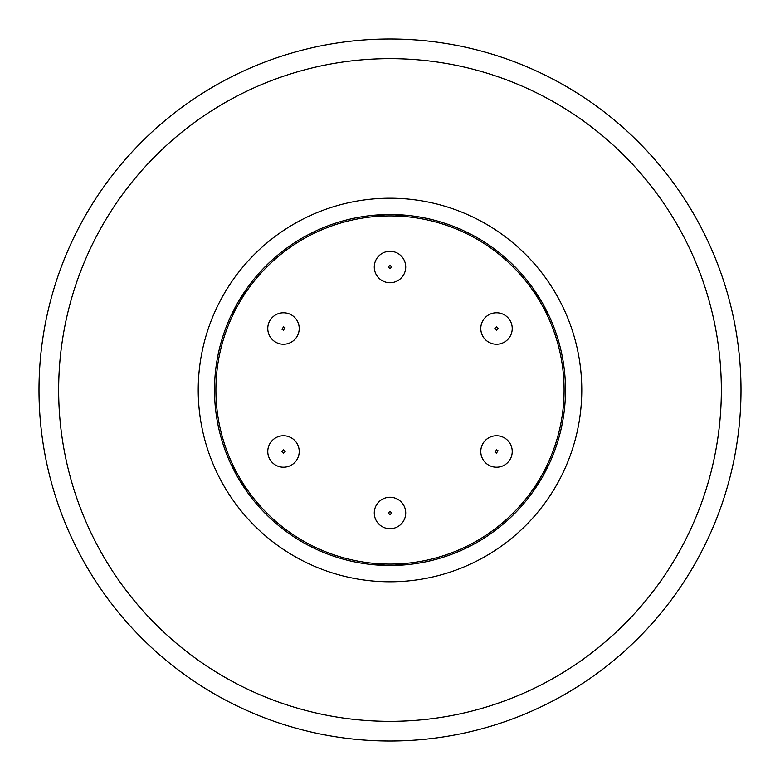 <?xml version="1.0" encoding="UTF-8"?>
<svg xmlns="http://www.w3.org/2000/svg" width="780" height="780" viewBox="0 0 780 780"><rect width="100%" height="100%" fill="white"/><g stroke="black" fill="none" stroke-linecap="round" stroke-linejoin="round"><path stroke-width="1.17" d="M390 39A351 351 0 0 1 741 390A351 351 0 0 1 390 741A351 351 0 0 1 39 390A351 351 0 0 1 390 39M390 58.656A331.344 331.344 0 0 1 721.344 390A331.344 331.344 0 0 1 390 721.344A331.344 331.344 0 0 1 58.656 390A331.344 331.344 0 0 1 390 58.656M390 198.218A191.782 191.782 0 0 0 198.218 390A191.782 191.782 0 0 0 390 581.783A191.782 191.782 0 0 0 581.783 390A191.782 191.782 0 0 0 390 198.218M375.658 216.499A52.514 52.514 0 0 1 390 214.5A175.5 175.5 0 0 0 214.5 390A175.5 175.5 0 0 0 390 565.5A175.5 175.5 0 0 0 565.5 390A175.5 175.5 0 0 0 390 214.5A52.514 52.514 0 0 1 404.342 216.499M533.091 290.833A52.514 52.514 0 0 1 547.423 315.666M404.342 563.501A52.514 52.514 0 0 1 375.658 563.501M547.423 464.334A52.514 52.514 0 0 1 533.091 489.167M390 215.904A174.096 174.096 0 0 1 564.096 390A174.096 174.096 0 0 1 390 564.096A174.096 174.096 0 0 1 215.904 390A174.096 174.096 0 0 1 390 215.904M496.509 435.767A15.727 15.727 0 0 1 512.236 451.493A15.727 15.727 0 0 1 496.509 467.22A15.727 15.727 0 0 1 480.792 451.493A15.727 15.727 0 0 1 496.509 435.767A15.727 15.727 0 0 1 512.236 451.493A15.727 15.727 0 0 1 496.509 467.22A15.727 15.727 0 0 1 480.792 451.493A15.727 15.727 0 0 1 496.509 435.767A15.727 15.727 0 0 1 512.236 451.493A15.727 15.727 0 0 1 496.509 467.22M283.491 435.767A15.727 15.727 0 0 1 299.208 451.493A15.727 15.727 0 0 1 283.491 467.22A15.727 15.727 0 0 1 267.764 451.493A15.727 15.727 0 0 1 283.491 435.767A15.727 15.727 0 0 1 299.208 451.493A15.727 15.727 0 0 1 283.491 467.22A15.727 15.727 0 0 1 267.764 451.493A15.727 15.727 0 0 1 283.491 435.767A15.727 15.727 0 0 1 299.208 451.493A15.727 15.727 0 0 1 283.491 467.22M283.491 312.78A15.727 15.727 0 0 1 299.208 328.507A15.727 15.727 0 0 1 283.491 344.233A15.727 15.727 0 0 1 267.764 328.507A15.727 15.727 0 0 1 283.491 312.78A15.727 15.727 0 0 1 299.208 328.507A15.727 15.727 0 0 1 283.491 344.233A15.727 15.727 0 0 1 267.764 328.507A15.727 15.727 0 0 1 283.491 312.78A15.727 15.727 0 0 0 267.764 328.507A15.727 15.727 0 0 0 283.491 344.233M283.491 326.81L284.963 327.688L283.491 330.203L282.019 329.326L283.491 326.81M390 497.269A15.727 15.727 0 0 1 405.727 512.986A15.727 15.727 0 0 1 390 528.713A15.727 15.727 0 0 1 374.273 512.986A15.727 15.727 0 0 1 390 497.269A15.727 15.727 0 0 1 405.727 512.986A15.727 15.727 0 0 1 390 528.713A15.727 15.727 0 0 1 374.273 512.986A15.727 15.727 0 0 1 390 497.269M390 511.309L391.687 512.986L390 514.673L388.313 512.986L390 511.309M496.509 312.78A15.727 15.727 0 0 1 512.236 328.507A15.727 15.727 0 0 1 496.509 344.233A15.727 15.727 0 0 1 480.792 328.507A15.727 15.727 0 0 1 496.509 312.78A15.727 15.727 0 0 1 512.236 328.507A15.727 15.727 0 0 1 496.509 344.233A15.727 15.727 0 0 1 480.792 328.507A15.727 15.727 0 0 1 496.509 312.78A15.727 15.727 0 0 0 480.792 328.507A15.727 15.727 0 0 0 496.509 344.233M496.509 326.82L498.196 328.507L496.509 330.194L494.832 328.507L496.509 326.82M496.509 449.806L497.981 450.674L496.509 453.19L495.037 452.312L496.509 449.806M283.491 449.806L285.168 451.493L283.491 453.18L281.804 451.493L283.491 449.806M390 251.287A15.727 15.727 0 0 1 405.727 267.014A15.727 15.727 0 0 1 390 282.731A15.727 15.727 0 0 1 374.273 267.014A15.727 15.727 0 0 1 390 251.287A15.727 15.727 0 0 1 405.727 267.014A15.727 15.727 0 0 1 390 282.731A15.727 15.727 0 0 1 374.273 267.014A15.727 15.727 0 0 1 390 251.287M390 265.327L391.687 267.014L390 268.69L388.313 267.014L390 265.327M232.576 315.666A52.514 52.514 0 0 1 246.909 290.833M246.909 489.167A52.514 52.514 0 0 1 232.576 464.334"/></g></svg>
